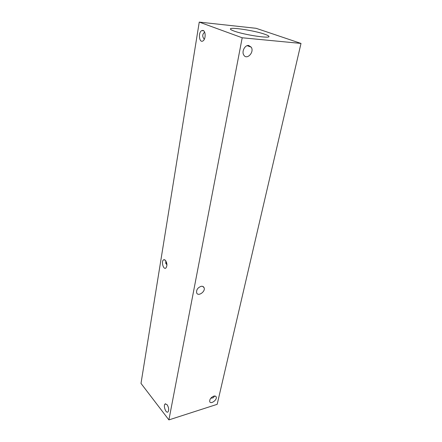 <?xml version="1.0" encoding="UTF-8"?>
<svg xmlns="http://www.w3.org/2000/svg" width="442" height="442" viewBox="0 0 442 442"><rect width="100%" height="100%" fill="white"/><g stroke="black" fill="none" stroke-linecap="round" stroke-linejoin="round"><path stroke-width="0.66" d="M168.899 419.9L140.998 383.413L199.254 22.1L256.1 28.305L301.002 43.432L217.171 404.325L168.899 419.9L242.199 37.774L301.002 43.432M165.645 263.045L166.745 263.078M202.74 30.376L202.408 30.68M214.552 396.01L213.188 397.789L210.762 398.259M214.077 396.071L214.469 396.468M167.142 404.739C168.883 407.751 169.142 410.17 167.927 411.994C165.833 413.657 162.96 405.22 165.17 403.944L167.142 404.739M203.138 30.476C205.966 31.266 205.734 39.642 202.861 40.973C199.204 43.283 197.994 32.437 201.707 30.608L203.138 30.476M204.652 32.2C202.237 34.244 202.127 36.603 204.315 39.288M165.302 260.15C167.269 263.156 167.43 265.813 165.794 268.123C163.302 269.924 161.004 261.222 163.584 259.813L165.302 260.15M165.722 260.636L165.894 263.537L166.943 264.791M213.69 396.17C214.967 395.817 215.801 396.071 216.193 396.933C217.492 399.75 210.723 404.712 209.735 401.645C209.525 399.347 210.84 397.524 213.69 396.17M248.647 45.482L251.266 47.206C254.581 52.283 246.675 60.46 243.741 54.974C241.498 51.565 244.918 44.918 248.647 45.482M201.154 286.322C202.574 286.112 203.541 286.554 204.055 287.648C205.867 291.427 198.11 296.947 196.657 292.886C196.231 289.814 197.734 287.626 201.154 286.322M264.725 34.227C267.228 35.089 268.614 35.785 268.891 36.327C271.04 38.89 244.271 34.896 234.089 31.067C231.906 30.277 230.696 29.642 230.459 29.155C228.752 26.647 254.238 30.47 264.725 34.227M242.199 37.774L199.254 22.1M165.17 403.944L165.7 403.784M201.707 30.608L203.701 30.807M163.584 259.813L164.518 259.675M216.193 396.933L215.552 396.203M251.266 47.206L247.177 45.664M204.055 287.648L202.707 286.399M268.813 36.68L268.891 36.327"/></g></svg>
